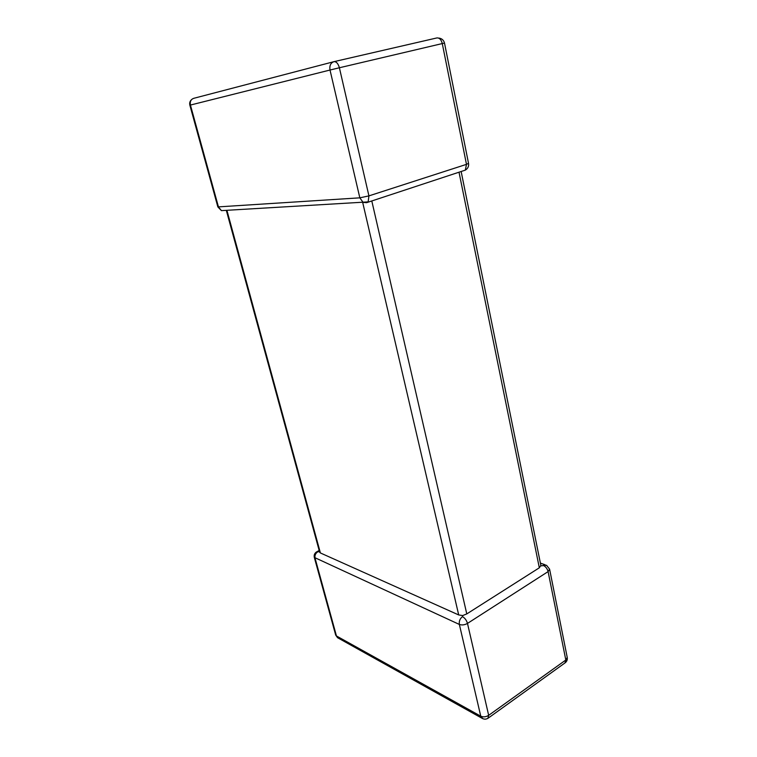 <?xml version="1.0" encoding="UTF-8"?>
<svg xmlns="http://www.w3.org/2000/svg" width="757" height="757" viewBox="0 0 757 757"><rect width="100%" height="100%" fill="white"/><g stroke="black" fill="none" stroke-linecap="round" stroke-linejoin="round"><path stroke-width="1.14" d="M227.024 210.72L320.4 552.96L458.704 614.949L362.792 202.895M319.511 551.702L317.798 551.796C315.499 553.329 314.581 555.449 315.054 558.164L336.449 635.956L480.761 716.188L459.357 624.44C458.903 621.213 459.953 618.611 462.499 616.643L462.688 615.564L458.704 614.949M371.801 200.984L466.785 613.918L539.325 567.797L459.064 172.435M461.145 171.489L540.867 565.441L539.325 567.797M543.166 565.347C545.617 566.482 547.264 568.573 548.096 571.601L467.485 623.418L488.672 715.337L565.82 660.009L548.096 571.601L549.591 569.141L546.507 565.252L540.933 565.867M466.785 613.918L462.688 615.564M320.4 552.96L319.653 552.241L226.381 210.607M464.883 170.268L366.596 202.677L363.105 202.374L359.83 197.832L330.014 70.032L190.433 105.053L218.47 206.992L221.432 210.626L223.457 210.512M217.855 206.916L359.83 197.832L368.924 195.883L466.482 164.354L442.277 43.565L339.391 67.761L368.924 195.883L368.148 201.892L221.432 210.626L217.855 206.916L189.865 105.204L190.433 105.053C189.799 101.589 190.896 99.347 193.735 98.325L333.932 61.667L436.846 37.945C439.401 37.708 441.217 39.582 442.277 43.565L444.501 43.064C443.734 40.197 441.899 38.541 438.984 38.087M462.499 616.643C464.874 617.986 466.539 620.248 467.485 623.418C464.637 624.989 461.921 625.329 459.357 624.44L314.316 557.417L335.692 635.085L338.398 638.17M564.864 663.009L567.201 657.284L549.591 569.141M487.896 718.346L488.672 715.337C485.947 717.002 483.307 717.286 480.761 716.188L482.871 718.715M317.798 551.796L316.483 551.948C314.552 553.301 313.833 555.127 314.316 557.417M333.932 61.667C330.658 62.878 329.352 65.66 330.014 70.032L339.391 67.761C338.161 63.522 336.345 61.487 333.932 61.667M468.526 163.351L466.482 164.354L465.337 170.117C467.911 168.527 468.971 166.266 468.526 163.351L444.501 43.064M335.692 635.085L337.527 637.687L481.878 718.175C484.149 719.529 486.325 719.462 488.426 717.967L565.422 662.612C567.002 661.211 567.599 659.432 567.201 657.284M540.394 563.113L545.144 564.779M317.041 551.645L319.18 550.5M191.493 99.678C189.893 101.183 189.354 103.028 189.865 105.204"/></g></svg>

